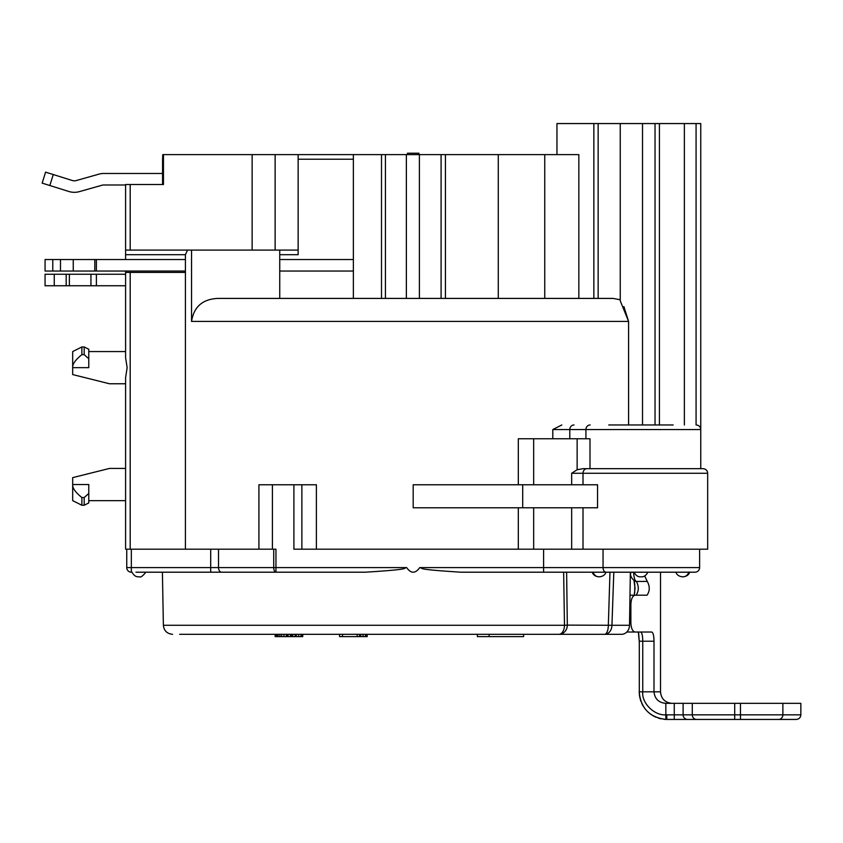<?xml version="1.0" encoding="UTF-8"?>
<svg xmlns="http://www.w3.org/2000/svg" width="843" height="843" viewBox="0 0 843 843"><rect width="100%" height="100%" fill="white"/><g stroke="black" fill="none" stroke-linecap="round" stroke-linejoin="round"><path stroke-width="1.26" d="M185.407 271.035L45.069 271.035L45.069 259.528L185.407 259.528M279.739 259.528L353.365 259.528M125.596 285.756L45.069 285.756L45.069 274.26L125.596 274.26M418.929 154.617L418.929 153.236L407.432 153.236L407.432 154.617M125.596 184.986L103.51 184.986A4.605 4.605 0 0 0 102.256 185.165L79.368 191.624A18.409 18.409 0 0 1 68.863 191.487L49.832 185.523L53.267 174.543L72.298 180.507A6.902 6.902 0 0 0 76.239 180.56L99.126 174.09A16.101 16.101 0 0 1 103.51 173.479L162.573 173.479L162.573 159.222A500.753 354.092 180 0 1 162.783 154.617L578.835 154.617L578.835 298.411L593.851 298.411L593.851 123.563L700.765 123.563L700.765 429.551L569.794 429.551L569.794 438.76M556.96 154.617L556.96 123.563L593.851 123.563M635.106 581.227A4.605 4.331 -70.9 0 0 636.433 581.449L647.266 581.428L644.684 575.938M647.266 581.428C649.985 586.412 649.911 591.006 647.034 595.2L635.085 595.2C632.566 595.748 631.165 598.815 630.87 604.41L630.87 622.808C631.165 628.404 632.566 631.47 635.085 632.018L651.734 632.018C653.156 632.566 653.905 635.633 653.999 641.217L653.999 691.829C654.769 698.889 658.699 702.725 665.801 703.336L683.115 703.336L683.115 714.843L665.801 714.832L665.907 719.427L666.781 719.437L665.907 719.427C649.637 717.425 640.733 708.225 639.205 691.829L642.756 691.829L642.756 641.217C642.661 635.369 641.913 632.303 640.49 632.018L640.522 632.018M620.248 123.563L620.248 300.814L628.593 321.415L191.551 321.415C193.869 306.736 202.678 299.065 217.958 298.411L613.009 298.411L620.248 299.771M642.524 424.956L642.524 123.563M628.593 424.956L628.593 321.415L623.894 306.61M684.368 424.956L684.368 123.563M696.076 424.956L696.076 123.563M615.422 634.315L621.544 634.315A9.199 7.966 -90 0 0 629.51 625.285L630.364 572.197M135.944 572.197L365.367 572.197L162.404 572.197L163.384 625.285L564.483 625.285L563.64 572.197L543.609 572.197L695.022 572.197A4.605 4.605 0 0 0 699.616 567.592L699.616 549.193M145.238 572.197L138.958 572.197M583.008 484.767L583.008 473.271L707.667 473.271L707.667 549.193L293.901 549.193L293.901 484.767L316.388 484.767L316.388 549.193M131.339 572.197A4.605 4.605 -175.9 0 1 126.745 567.592A4.605 4.605 0 0 0 131.339 572.197L131.339 549.193L125.596 549.193L125.596 377.622L127.145 367.664L125.596 357.706L125.596 272.415L185.407 272.415L185.407 254.702L125.596 254.702L125.596 184.522L163.458 184.522L163.458 154.617M131.339 549.193L275.956 549.193L275.956 567.592L406.642 567.592C411.005 573.735 415.357 573.735 419.719 567.592L543.609 567.592L543.609 549.193M699.616 567.592L543.609 567.592L543.609 572.197L461.005 572.197C413.175 569.204 424.345 568.33 419.719 567.592M563.651 572.197L565.674 572.197M566.559 572.197L592.207 572.197C593.198 574.937 595.358 576.464 598.709 576.802M179.664 634.315L604.621 634.315A9.199 3.73 -90 0 0 608.34 625.116A79329.261 31361.507 -87.9 0 1 609.974 572.197L610.132 572.197M611.649 572.197L613.809 572.197L611.944 625.285L629.51 625.285M593.135 572.197A6.902 5.975 90 0 0 598.772 576.802L599.499 576.802C602.85 576.464 605.021 574.937 606.012 572.197L688.763 572.197A6.902 5.975 90 0 1 683.136 576.802L682.398 576.802C678.984 576.412 676.813 574.884 675.896 572.197L606.012 572.197A4.605 2.972 -90 0 1 603.051 567.592L603.051 549.193M571.069 634.315L558.909 634.315A9.199 5.574 -90 0 0 564.483 625.285L567.318 625.116A79451.043 72954.369 85.1 0 1 566.622 572.197M210.697 572.197L210.697 567.592L126.745 567.592L126.745 549.193M688.815 572.039L689.658 572.197C688.805 574.863 686.634 576.401 683.188 576.802M365.367 572.197C413.239 569.194 402.006 568.33 406.642 567.592M558.909 634.315A9.199 8.419 90 0 0 567.318 625.116L611.944 625.285A9.199 7.324 90 0 1 604.621 634.315L621.544 634.315M800.85 714.843L740.46 714.843L740.46 703.336L800.85 703.336L800.85 714.843C800.608 717.614 799.069 719.142 796.245 719.437L696.529 719.437A4.605 4.247 -90 0 1 692.282 714.843L692.282 703.336L683.115 703.336M692.282 703.336L740.46 703.336M714.569 719.437L666.781 719.437L666.781 714.843L665.801 714.832C654.326 715.749 641.386 702.904 642.756 691.829L660.512 691.829C661.186 698.815 665.022 702.651 672.008 703.336M665.801 703.336L665.907 719.427M651.934 715.075L649.837 713.578M639.637 632.018L633.662 632.018L638.33 632.018L639.205 641.217L653.999 641.217M636.159 595.2C638.878 590.964 638.973 586.38 636.433 581.449C634.905 581.006 633.968 577.95 633.62 572.302L634.084 572.292M629.995 595.2L635.085 595.2M626.813 632.018L635.085 632.018M651.734 632.018L640.49 632.018M353.365 271.035L279.739 271.035M45.069 274.26L45.069 285.756L45.069 274.26M53.267 174.543L45.585 172.141L42.15 183.121L49.832 185.523M42.15 183.121L45.585 172.141M673.157 424.956L608.741 424.956M162.783 154.617A500.753 354.092 180 0 0 162.573 159.222L162.573 184.522M574.02 424.956A4.605 4.236 -90 0 0 569.794 429.551L552.797 429.551L561.817 424.956M191.551 321.415L191.551 250.097L298.148 250.097M185.407 254.702A434.387 307.158 180 0 1 187.578 250.097L191.551 250.097M185.407 272.415L185.407 549.193M523.619 634.315L523.619 636.613L477.359 636.613L477.359 634.315M367.169 634.315L367.169 636.613L339.56 636.613L339.56 634.315M302.742 634.315L302.742 636.613L275.134 636.613L275.134 634.315M489.109 634.315L489.109 636.613M342.5 634.315L342.5 636.613M357.179 634.315L357.179 636.613M359.529 634.315L359.529 636.613M360.709 634.315L360.709 636.613M363.059 634.315L363.059 636.613M365.409 634.315L365.409 636.613M366.579 634.315L366.579 636.613M275.724 634.315L275.724 636.613M276.904 634.315L276.904 636.613M278.074 634.315L278.074 636.613M279.834 634.315L279.834 636.613M281.604 634.315L281.604 636.613M283.954 634.315L283.954 636.613M286.304 634.315L286.304 636.613M287.474 634.315L287.474 636.613M288.064 634.315L288.064 636.613M290.413 634.315L290.413 636.613M291.583 634.315L291.583 636.613M292.763 634.315L292.763 636.613M295.113 634.315L295.113 636.613M296.283 634.315L296.283 636.613M298.633 634.315L298.633 636.613M300.983 634.315L300.983 636.613M302.163 634.315L302.163 636.613M125.596 254.702L125.596 259.528M125.596 271.035L125.596 272.415M125.596 383.765L109.485 383.765L72.677 374.566L72.677 367.664C72.361 364.176 75.427 359.835 81.876 354.65L84.184 354.65L84.184 346.958L81.876 346.958L81.876 354.65M84.184 346.958L88.778 349.255L88.778 358.749L84.184 354.65M81.876 346.958L72.677 351.563L72.677 367.664L88.778 367.664L88.778 358.749M84.184 497.549L88.778 493.45L88.778 484.535L72.677 484.535L72.677 500.647L81.876 505.242L84.184 505.242L84.184 497.549L81.876 497.549L81.876 505.242M81.876 497.549C75.427 492.365 72.361 488.034 72.677 484.535L72.677 477.633L109.485 468.434L125.596 468.434M88.778 493.45L88.778 502.944L84.184 505.242M187.578 250.097L125.596 250.097M441.089 154.617L441.089 298.411L419.392 298.411L419.392 154.617M498.276 154.617L498.276 298.411L544.747 298.411L544.747 154.617M353.365 154.617L353.365 298.411M353.365 159.222L298.148 159.222L298.148 254.702L279.739 254.702M298.148 159.222L298.148 154.617M252.131 154.617L252.131 250.097M279.739 298.411L279.739 250.097M707.667 473.271C707.425 470.499 705.886 468.961 703.073 468.666L583.124 468.666L577.139 469.73L577.139 438.76L589.995 438.76L589.995 468.666M587.002 468.666A4.605 3.994 -90 0 0 583.008 473.271L571.659 473.271L577.139 469.73M518.319 484.767L518.319 438.76L577.139 438.76M522.713 484.767L413.186 484.767L413.186 507.781L597.55 507.781L597.55 484.767L522.713 484.767L522.713 507.781M258.917 549.193L258.917 484.767L293.901 484.767M272.405 484.767L272.405 549.193M96.376 274.26L96.376 285.756M598.14 123.563L598.14 298.411M655.032 123.563L655.032 424.956M659.416 123.563L659.416 424.956M221.646 572.197A4.605 3.13 -90 0 1 218.516 567.592L275.956 567.592L275.956 572.197A4.605 2.244 -90 0 1 273.722 567.592L273.722 549.193M210.697 549.193L210.697 567.592L218.516 567.592L218.516 549.193M740.46 719.437L740.46 714.843L683.115 714.843A4.605 4.426 -90 0 0 687.54 719.437M674.263 719.437L674.263 703.336M639.3 691.829L639.3 641.217M778.637 719.437A4.605 4.247 -90 0 0 782.873 714.843L782.873 703.336M734.706 719.437L734.706 703.336M635.095 581.217C631.428 578.456 629.942 575.474 630.648 572.302L633.62 572.302M629.847 604.41L630.87 604.41M629.552 622.808L630.87 622.808M45.069 259.528L45.069 271.035M52.782 259.528L52.782 271.035M60.485 259.528L60.485 271.035M73.257 259.528L73.257 271.035M94.816 259.528L94.816 271.035M96.376 259.528L96.376 271.035M54.247 274.26L54.247 285.756M66.175 274.26L66.175 285.756M69.368 274.26L69.368 285.756M90.939 274.26L90.939 285.756M583.008 549.193L583.008 507.781M571.659 549.193L571.659 507.781M533.661 549.193L533.661 507.781M518.319 549.193L518.319 507.781M552.797 429.551L552.797 438.76M130.191 250.097L130.191 184.522M445.431 298.411L445.431 154.617M406.368 154.617L406.368 298.411M385.43 154.617L385.43 298.411M381.51 154.617L381.51 298.411M275.134 250.097L275.134 154.617M130.191 272.415L130.191 549.193M571.659 473.271L571.659 484.767M533.661 438.76L533.661 484.767M590.153 424.956A4.605 4.236 -90 0 0 585.917 429.551L585.917 438.76M301.878 549.193L301.878 484.767M660.512 572.197L660.512 691.829M586.644 634.315L604.621 634.315M163.384 625.285C163.963 630.733 167.03 633.746 172.583 634.315M132.056 572.197C133.731 575.411 135.902 576.949 138.568 576.802M145.86 572.197C142.73 576.106 140.56 577.645 139.358 576.802M647.856 572.197C646.086 575.484 643.915 577.012 641.344 576.802M634.052 572.197C635.812 575.484 637.982 577.012 640.554 576.802M665.675 719.416L663.694 719.269M661.017 718.837L658.204 718.078M655.938 717.224L652.977 715.739M650.838 714.369L648.151 712.198M646.244 710.259L644.537 708.152M643.23 706.202L641.744 703.431M640.859 701.281L639.668 696.876M639.489 695.812L639.205 691.829M638.541 632.967L638.699 633.883M638.752 634.242L639.205 640.986M630.69 573.482L630.648 572.197M634.231 595.2L635.042 588.129L633.989 580.69L634.79 584.199L634.716 592.945M125.596 351.563L88.778 351.563M125.596 500.647L88.778 500.647M700.765 468.666L700.765 429.551C700.522 426.779 698.984 425.251 696.17 424.956"/></g></svg>
